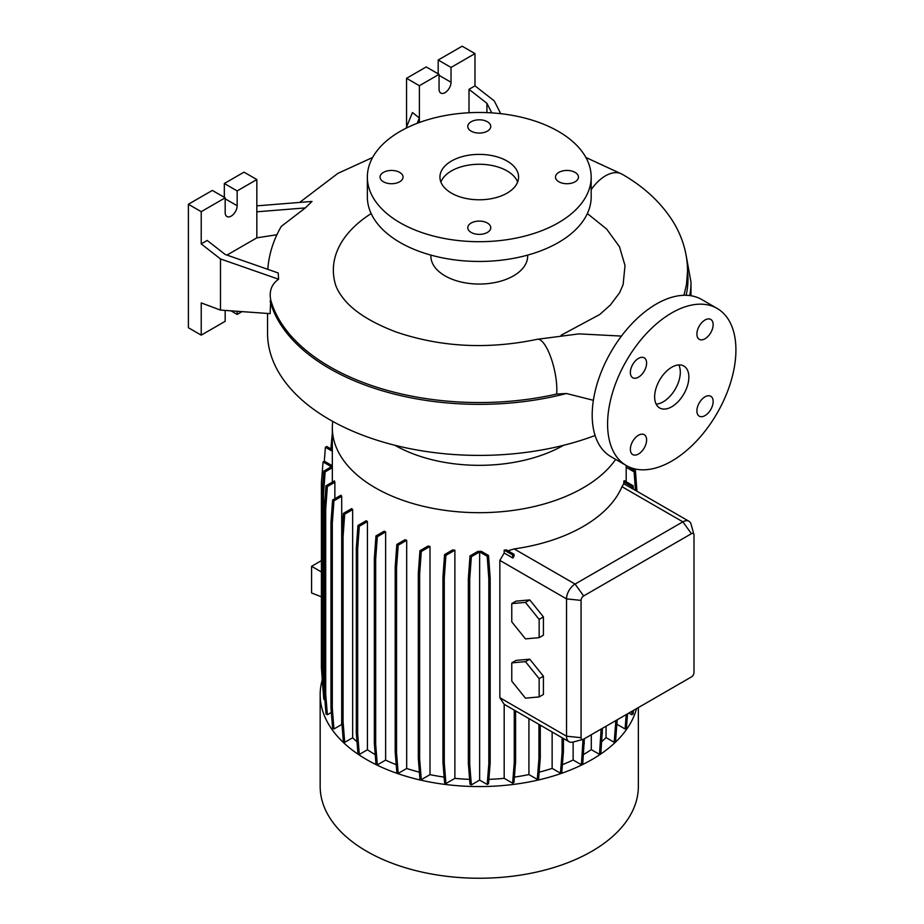 <?xml version="1.0" encoding="UTF-8"?>
<svg xmlns="http://www.w3.org/2000/svg" width="924" height="924" viewBox="0 0 924 924"><rect width="100%" height="100%" fill="white"/><g stroke="black" fill="none" stroke-linecap="round" stroke-linejoin="round"><path stroke-width="1.39" d="M671.748 406.756A24.197 13.976 120 0 0 687.56 385.435A24.197 13.976 120 0 0 683.852 366.043A24.197 13.976 120 0 0 671.748 367.244A24.197 13.976 120 0 0 655.948 388.565A24.197 13.976 120 0 0 659.655 407.958A24.197 13.976 120 0 0 671.748 406.756M656.156 404.135A24.197 13.976 120 0 0 663.201 401.825A24.197 13.976 120 0 0 678.794 364.934M399.676 172.395A11.492 6.641 0 0 0 387.156 170.952A11.492 6.641 0 0 0 380.053 177.085A11.492 6.641 0 0 0 383.425 181.774A11.492 6.641 0 0 0 395.946 183.218A11.492 6.641 0 0 0 403.049 177.085A11.492 6.641 0 0 0 399.676 172.395M487.387 121.749A11.492 6.641 0 0 0 474.867 120.316A11.492 6.641 0 0 0 467.775 126.449A11.492 6.641 0 0 0 471.136 131.139A11.492 6.641 0 0 0 483.668 132.571A11.492 6.641 0 0 0 490.76 126.449A11.492 6.641 0 0 0 487.387 121.749M575.109 172.395A11.492 6.641 0 0 0 562.577 170.952A11.492 6.641 0 0 0 555.486 177.085A11.492 6.641 0 0 0 558.847 181.774A11.492 6.641 0 0 0 571.379 183.218A11.492 6.641 0 0 0 578.47 177.085A11.492 6.641 0 0 0 575.109 172.395M487.387 223.03A11.492 6.641 0 0 0 474.867 221.598A11.492 6.641 0 0 0 467.775 227.731A11.492 6.641 0 0 0 471.136 232.421A11.492 6.641 0 0 0 483.668 233.864A11.492 6.641 0 0 0 490.76 227.731A11.492 6.641 0 0 0 487.387 223.03M705.024 415.592A11.492 6.641 120 0 0 712.531 405.463A11.492 6.641 120 0 0 710.764 396.257A11.492 6.641 120 0 0 705.024 396.823A11.492 6.641 120 0 0 697.516 406.953A11.492 6.641 120 0 0 699.272 416.17A11.492 6.641 120 0 0 705.024 415.592M705.024 338.762A11.492 6.641 120 0 0 712.531 328.632A11.492 6.641 120 0 0 710.764 319.427A11.492 6.641 120 0 0 705.024 319.993A11.492 6.641 120 0 0 697.516 330.122A11.492 6.641 120 0 0 699.272 339.327A11.492 6.641 120 0 0 705.024 338.762M638.484 377.177A11.492 6.641 120 0 0 645.991 367.047A11.492 6.641 120 0 0 644.224 357.842A11.492 6.641 120 0 0 638.484 358.408A11.492 6.641 120 0 0 630.976 368.537A11.492 6.641 120 0 0 632.732 377.743A11.492 6.641 120 0 0 638.484 377.177M638.484 454.019A11.492 6.641 120 0 0 645.991 443.89A11.492 6.641 120 0 0 644.224 434.673A11.492 6.641 120 0 0 638.484 435.25A11.492 6.641 120 0 0 630.976 445.368A11.492 6.641 120 0 0 632.732 454.585A11.492 6.641 120 0 0 638.484 454.019M593.37 400.3L566.447 393.508L556.652 394.063A211.215 121.945 180 0 1 329.914 366.828A211.215 121.945 180 0 1 270.686 299.792C269.057 290.921 271.691 284.061 278.598 279.221L220.478 258.939L220.478 310.083L270.131 313.629L270.686 299.792M267.544 313.444L267.544 333.171A211.723 122.234 0 0 0 329.556 419.6A211.723 122.234 0 0 0 595.091 435.493M683.933 295.299L686.532 284.315M394.952 445.299A119.774 69.15 0 0 0 563.571 445.299M332.744 421.402A146.939 84.835 0 0 0 332.328 427.858A146.939 84.835 0 0 0 375.363 487.837A146.939 84.835 0 0 0 615.673 459.401M322.257 679.879A159.09 91.857 0 0 0 320.166 694.721L320.166 786.393A159.09 91.857 0 0 0 366.77 851.339A159.09 91.857 0 0 0 540.147 871.251A159.09 91.857 0 0 0 638.357 786.393L638.357 707.576M320.166 694.721A159.09 91.857 0 0 0 366.77 759.667A159.09 91.857 0 0 0 528.805 782.004A159.09 91.857 0 0 0 636.521 708.627M430.873 255.105L430.873 256.11A48.395 27.939 0 0 0 445.045 275.872A48.395 27.939 0 0 0 497.782 281.924A48.395 27.939 0 0 0 527.662 256.11L527.662 255.105M587.364 213.56L606.641 229.048L619.461 246.696L625.017 265.569L623.123 284.615L619.542 292.85L610.279 305.093L599.734 314.495L561.111 335.239M367.348 177.085L367.348 196.847A111.908 64.611 0 0 0 400.127 242.527A111.908 64.611 0 0 0 522.095 256.537A111.908 64.611 0 0 0 591.175 196.847L591.175 177.085A111.908 64.611 0 0 0 558.396 131.404A111.908 64.611 0 0 0 436.44 117.394A111.908 64.611 0 0 0 367.348 177.085A111.908 64.611 0 0 0 400.127 222.776A111.908 64.611 0 0 0 522.095 236.775A111.908 64.611 0 0 0 591.175 177.085M507.068 161.03A39.316 22.696 0 0 0 464.218 156.11A39.316 22.696 0 0 0 439.94 177.085A39.316 22.696 0 0 0 451.466 193.139A39.316 22.696 0 0 0 494.317 198.059A39.316 22.696 0 0 0 518.583 177.085A39.316 22.696 0 0 0 507.068 161.03M517.648 182.028A39.316 22.696 0 0 0 507.068 170.917A39.316 22.696 0 0 0 468.283 165.165A39.316 22.696 0 0 0 440.887 182.028M500.739 113.675L494.236 100.889L474.982 85.851L474.982 53.604L451.028 67.44L451.028 82.259A8.466 4.886 -60 0 1 445.045 92.631A8.466 4.886 -60 0 1 440.806 93.047A8.466 4.886 -60 0 1 439.062 89.166L439.062 74.359L419.381 85.713L406.548 78.309L406.548 126.958M276.934 234.731L256.837 237.838L256.837 179.556L237.156 190.922L237.156 205.74A8.466 4.886 -60 0 1 231.173 216.112A8.466 4.886 -60 0 1 226.934 216.528A8.466 4.886 -60 0 1 225.179 212.647L225.179 197.828L201.224 211.665L201.224 243.913L220.478 258.939M717.116 308.42L701.72 299.526A90.737 52.391 120 0 0 656.352 304.019A90.737 52.391 120 0 0 597.077 383.98A90.737 52.391 120 0 0 610.983 456.699L626.38 465.581A90.737 52.391 120 0 0 671.748 461.088A90.737 52.391 120 0 0 731.034 381.127A90.737 52.391 120 0 0 717.116 308.42A90.737 52.391 120 0 0 671.748 312.913A90.737 52.391 120 0 0 612.473 392.873A90.737 52.391 120 0 0 626.38 465.581M385.631 531.912A146.939 84.835 180 0 1 384.176 531.196L375.976 535.932L377.315 536.717L385.631 531.912L385.631 760.106A146.939 84.835 0 0 0 396.211 764.702M406.687 540.297A146.939 84.835 180 0 1 404.989 539.72L396.835 544.432L398.186 545.206L406.687 540.297L406.687 768.479A146.939 84.835 0 0 0 419.415 772.198M429.995 546.454A146.939 84.835 180 0 1 428.031 546.038L419.946 550.704L421.286 551.478L429.995 546.454L429.995 774.647A146.939 84.835 0 0 0 444.121 777.096M454.874 550.184A146.939 84.835 180 0 1 452.587 549.953L444.571 554.585L445.922 555.359L454.874 550.184L454.874 778.378A146.939 84.835 0 0 0 469.623 779.371M481.335 551.351A146.939 84.835 180 0 1 477.927 551.362L470.004 555.936L471.344 556.71L479.637 551.928L479.637 780.11L487.191 784.476L488.53 783.702L490.17 762.993L490.17 578.112L488.53 555.509L481.335 551.351M488.877 779.371A146.939 84.835 0 0 0 504.181 778.32L512.624 783.194L513.963 782.42L515.604 761.711L515.604 710.903M504.181 553.026L512.843 558.027L514.091 555.925L513.963 554.227L506.468 549.896A146.939 84.835 180 0 1 504.181 550.127L504.181 553.026L499.849 560.406L499.849 697.712L504.181 704.307L504.181 778.32M633.367 489.177L633.125 485.781L624.162 480.607A146.939 84.835 180 0 1 623.769 481.924L623.769 483.806L621.991 486.694A146.939 84.835 180 0 1 514.194 548.925L507.957 550.762M626.206 465.488L626.206 466.528A146.939 84.835 180 0 1 626.195 467.301L626.195 481.774M616.989 723.307L616.989 724.301L625.074 728.967L626.414 728.193L627.558 713.813M324.37 690.401L323.492 679.359L323.492 494.479L325.144 471.875L332.34 467.717A146.939 84.835 180 0 1 332.328 466.528L332.328 427.858M332.34 467.717L332.34 482.132M334.858 482.224A146.939 84.835 180 0 1 334.453 480.919L326.01 485.781L327.362 486.555L334.858 482.224L334.858 498.717M341.695 496.327A146.939 84.835 180 0 1 340.968 495.195L332.605 500.023L333.945 500.808L341.695 496.327L341.695 724.52A146.939 84.835 0 0 0 342.053 725.074M352.656 509.586A146.939 84.835 180 0 1 351.663 508.604L343.358 513.398L344.698 514.171L352.656 509.586L352.656 737.768A146.939 84.835 0 0 0 357.022 741.787M367.44 521.563A146.939 84.835 180 0 1 366.216 520.72L357.958 525.49L359.309 526.264L367.44 521.563L367.44 749.757A146.939 84.835 0 0 0 375.213 754.619M528.921 718.583L528.921 774.566L537.294 779.394L538.634 778.62L540.274 757.899L540.274 725.144M514.391 777.096A146.939 84.835 0 0 0 528.921 774.566M606.052 726.229L606.052 737.606L614.194 742.307L615.546 741.533L617.186 719.796M601.79 741.556A146.939 84.835 0 0 0 606.052 737.606M539.142 772.187A146.939 84.835 0 0 0 552.136 768.387L560.441 773.18L561.792 772.406L563.432 751.697L563.432 738.507M552.136 731.993L552.136 768.387M573.134 742.018L573.134 759.99L581.392 764.749L582.732 763.975L584.372 738.738M562.404 764.668A146.939 84.835 0 0 0 573.134 759.99M583.483 754.527A146.939 84.835 0 0 0 591.291 749.618L599.491 754.354L600.831 753.58L602.471 728.285M591.291 734.753L591.291 749.618M623.769 483.806L633.379 489.189M582.952 739.454L572.822 742.099A12.093 6.988 -60 0 1 569.034 741.741A12.093 6.988 -60 0 1 566.528 736.209L566.528 598.891A12.093 6.988 -60 0 1 575.074 584.072L682.871 521.841A12.093 6.988 -60 0 1 688.923 521.24A12.093 6.988 -60 0 1 691.117 524.347L693.901 534.453A3.627 2.091 120 0 0 691.429 533.702L583.633 595.934A3.627 2.091 120 0 0 581.069 600.381L581.069 737.687A3.627 2.091 120 0 0 582.952 739.454A3.627 2.091 120 0 0 583.633 739.165L691.429 676.934A3.627 2.091 120 0 0 693.993 672.487L693.993 535.181A3.627 2.091 120 0 0 693.901 534.453M512.624 783.194L514.264 762.485L514.264 710.129L504.181 704.307M321.413 560.625L311.584 566.297L311.584 592.965L321.413 596.823M321.413 571.968L311.584 566.297M529.741 599.907L516.054 601.131L511.769 603.603L511.769 621.852L525.456 638.877L539.154 637.652L543.428 635.181L543.428 616.932L529.741 599.907L525.456 602.379L511.769 603.603M529.741 659.182L516.054 660.406L511.769 662.866L511.769 681.127L525.456 698.151L539.154 696.927L543.428 694.455L543.428 676.206L529.741 659.182L525.456 661.653L511.769 662.866M225.179 310.418L225.179 321.309L201.224 335.146L201.224 302.899L220.478 310.083M278.598 279.221L278.216 272.973L225.133 254.447L207.219 240.448L201.224 243.913M225.179 197.828L212.347 190.425L188.392 204.25L188.392 327.731L201.224 335.146M256.837 179.556L244.005 172.153L224.324 183.506L224.324 197.343M237.156 311.272L237.156 314.403L241.972 311.619M237.156 314.403L230.988 310.834M201.224 211.665L188.392 204.25M237.156 190.922L224.324 183.506M256.837 237.838L226.969 255.082M256.837 211.804L305.336 207.912L281.323 226.357C274.89 237.364 270.674 249.03 268.688 261.342A211.457 122.084 0 0 0 267.879 269.358M305.336 207.912L312.012 201.432L256.837 205.856M486.925 112.624L486.925 103.315L468.999 89.316L468.999 112.751M474.982 53.604L462.15 46.2L438.195 60.025L438.195 73.862M439.062 74.359L426.218 66.944L406.548 78.309M451.028 67.44L438.195 60.025M419.381 85.713L419.381 122.499M468.999 89.316L474.982 85.851M417.174 123.331L419.381 117.96L412.462 112.566L406.017 128.24M486.925 103.315L491.787 112.878M371.159 213.56A145.923 84.246 0 0 0 335.042 282.975C336.128 287.572 338.912 292.723 343.358 298.44C353.303 311.192 370.894 322.384 396.142 332.005C440.771 347.193 487.814 349.618 537.271 339.293A33.276 9.956 77.2 0 1 550.069 355.336A33.276 9.956 77.2 0 1 556.837 389.605A33.276 9.956 77.2 0 1 556.652 394.063M479.637 780.11L471.344 784.903L469.704 764.194L469.704 579.313L471.344 556.71M470.004 555.936L468.353 578.539L468.353 763.42L470.004 784.13L471.344 784.903M454.874 778.378L445.922 783.552L444.282 762.831L444.282 577.962L445.922 555.359M444.571 554.585L442.931 577.188L442.931 762.057L444.571 782.778L445.922 783.552M429.995 774.647L421.286 779.671L419.646 758.962L419.646 574.093L421.286 551.478M419.946 550.704L418.295 573.319L418.295 758.188L419.946 778.897L421.286 779.671M406.687 768.479L398.186 773.4L396.546 752.679L396.546 567.81L398.186 545.206M396.835 544.432L395.195 567.036L395.195 751.905L396.835 772.626L398.186 773.4M385.631 760.106L377.315 764.899L375.675 744.19L375.675 559.32L377.315 536.717M375.976 535.932L374.336 558.546L374.336 743.416L375.976 764.125L377.315 764.899M367.44 749.757L359.309 754.458L357.669 733.737L357.669 548.868L359.309 526.264M357.958 525.49L356.317 548.094L356.317 732.963L357.958 753.684L359.309 754.458M352.656 737.768L344.698 742.365L343.058 721.656L343.058 536.775L344.698 514.171M343.358 513.398L341.718 536.001L341.718 720.87L343.358 741.591L344.698 742.365M341.695 724.52L333.945 728.99L332.305 708.281L332.305 523.411L333.945 500.808M332.605 500.023L330.965 522.638L330.965 707.507L332.605 728.216L333.945 728.99M331.346 712.45L327.362 714.749L325.71 694.039L325.71 509.17L327.362 486.555M326.01 485.781L324.37 508.396L324.37 693.266L326.01 713.975L327.362 714.749M323.492 679.359L322.153 678.586L323.793 699.295L324.901 699.93M323.077 690.147L322.915 688.103M628.863 713.062L631.785 714.749L633.125 713.975L633.402 710.429M539.154 637.652L539.154 619.403L543.428 616.932M539.154 619.403L525.456 602.379M539.154 696.927L539.154 678.678L543.428 676.206M539.154 678.678L525.456 661.653M560.441 773.18L562.092 752.471L562.092 737.733M562.092 752.471L563.432 751.697M599.491 754.354L601.131 729.071M601.131 733.644L602.471 732.871M581.392 764.749L583.032 739.431M583.032 744.039L584.372 743.266M614.194 742.307L615.834 720.57M615.834 721.598L617.186 720.812M537.294 779.394L538.935 758.685L538.935 724.37M538.935 758.685L540.274 757.899M625.074 728.967L626.206 714.587M631.785 714.749L632.062 711.203M514.264 762.485L515.604 761.711M512.843 558.027L512.624 555.001L504.181 550.127M512.624 555.001L513.963 554.227M631.924 488.519L631.785 486.555L623.769 481.924M631.785 486.555L633.125 485.781M635.469 490.39L634.13 471.875L626.195 467.301M636.37 483.529L635.62 473.134M635.458 471.09L635.296 469.022M634.13 471.875L635.469 471.101L627.431 466.17M636.936 491.233L635.469 471.101M418.295 758.188L419.646 758.962M418.295 573.319L419.646 574.093M341.718 720.87L343.058 721.656M341.718 536.001L343.058 536.775M322.153 677.708L321.413 667.532L321.413 482.663L323.053 461.954L324.405 461.18L332.328 465.754M323.053 461.954L331.346 466.736L323.793 471.101L325.144 471.875M322.153 678.586L322.153 493.705L323.492 494.479M322.153 493.705L323.793 471.101M356.317 732.963L357.669 733.737M356.317 548.094L357.669 548.868M442.931 762.057L444.282 762.831M442.931 577.188L444.282 577.962M468.353 763.42L469.704 764.194M468.353 578.539L469.704 579.313M487.191 784.476L488.831 763.767L488.831 578.886L487.191 556.283L479.637 551.928M487.191 556.283L488.53 555.509M488.831 763.767L490.17 762.993M488.831 578.886L490.17 578.112M374.336 743.416L375.675 744.19M374.336 558.546L375.675 559.32M324.37 693.266L325.71 694.039M324.37 508.396L325.71 509.17M395.195 751.905L396.546 752.679M395.195 567.036L396.546 567.81M330.965 707.507L332.305 708.281M330.965 522.638L332.305 523.411M324.301 461.238L325.398 447.274L326.749 446.5L332.328 449.722M325.398 447.274L332.328 451.27M330.861 448.868L332.328 433.171M270.131 301.189A211.723 122.234 0 0 0 329.556 368.549A211.723 122.234 0 0 0 566.447 393.508M689.708 295.565A211.723 122.234 0 0 0 690.99 282.12L690.99 295.749M691.429 533.702L682.871 521.841L621.991 486.694M581.069 600.381L566.528 598.891L499.849 560.406M583.633 595.934L575.074 584.072L514.194 548.925M581.069 737.687L566.528 736.209L499.849 697.712M237.156 205.74L225.179 198.822M451.028 82.259L439.062 75.341M686.116 295.299A208.72 120.501 0 0 0 687.548 271.333M591.175 189.663A33.276 19.208 -60 0 1 591.464 189.258A33.276 19.208 -60 0 1 593.324 186.752A33.276 19.208 -60 0 1 595.472 184.188A33.276 19.208 -60 0 1 597.447 182.086A33.276 19.208 -60 0 1 599.768 179.937A33.276 19.208 -60 0 1 601.963 178.159A33.276 19.208 -60 0 1 622.083 174.209L585.897 157.484M621.459 336.082L579.013 333.876L537.271 339.293M622.083 174.209C643.785 186.613 660.648 202.206 672.649 220.975C682.443 236.671 687.41 253.361 687.548 271.044L686.474 284.731M688.923 521.24L633.032 488.981M569.034 741.741L514.264 710.129M686.243 255.971L690.99 282.12M372.626 157.484L337.895 173.377L299.63 202.425"/></g></svg>

